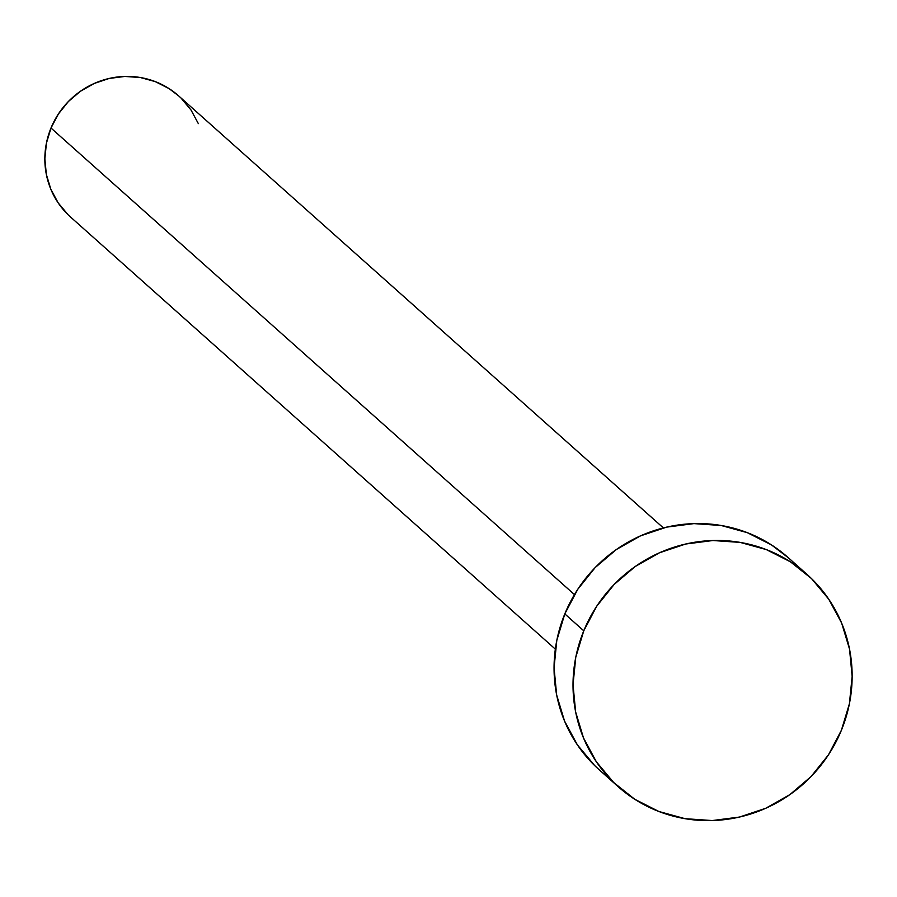 <?xml version="1.0" encoding="UTF-8"?>
<svg xmlns="http://www.w3.org/2000/svg" width="897" height="897" viewBox="0 0 897 897"><rect width="100%" height="100%" fill="white"/><g stroke="black" fill="none" stroke-linecap="round" stroke-linejoin="round"><path stroke-width="1.35" d="M663.376 527.918L178.615 95.856A81.179 78.6 131.7 0 0 50.994 128.036L574.45 594.599L50.994 128.036A81.179 78.6 131.7 0 0 70.583 217.063L555.333 649.125M583.768 630.815A142.074 137.544 -48.3 0 1 807.109 574.484A142.074 137.544 -48.3 0 1 841.397 730.259A142.074 137.544 -48.3 0 1 618.055 786.591A142.074 137.544 -48.3 0 1 583.768 630.815L564.807 613.907L583.768 630.815L596.718 606.215L614.131 584.474L635.323 566.433L659.474 552.776L685.678 544.019L712.913 540.521L740.137 542.393L766.296 549.581L790.392 561.791L811.505 578.576L828.806 599.274L841.655 623.09L849.537 649.125L852.15 676.36L849.403 703.764L841.397 730.259L828.447 754.859L811.045 776.589L789.853 794.641L765.69 808.298L739.498 817.055L712.263 820.553L685.039 818.681L658.88 811.493L634.773 799.283L613.671 782.498L596.359 761.8L583.521 737.973L575.639 711.949L573.026 684.714L575.762 657.31L583.768 630.815M807.109 574.484L788.149 557.575A142.074 137.544 131.7 0 0 564.807 613.907A142.074 137.544 131.7 0 0 599.084 769.682L618.055 786.591M599.454 770.007L594.7 765.59L577.388 744.891L564.549 721.076L556.667 695.04L554.054 667.805L556.802 640.413L564.807 613.907L577.758 589.307L595.159 567.577L616.351 549.525L640.514 535.868L666.706 527.111L693.942 523.613L721.166 525.485L747.324 532.672L771.431 544.883L788.474 557.867M68.071 214.719L58.182 202.89L50.849 189.278L46.341 174.399L44.85 158.836L46.42 143.184L50.994 128.036L58.395 113.986L68.34 101.563L80.45 91.247L94.252 83.443L109.221 78.443L124.784 76.447L140.347 77.512L155.293 81.616L169.062 88.601L178.806 96.013M181.127 98.188L191.016 110.017L198.349 123.629"/></g></svg>
